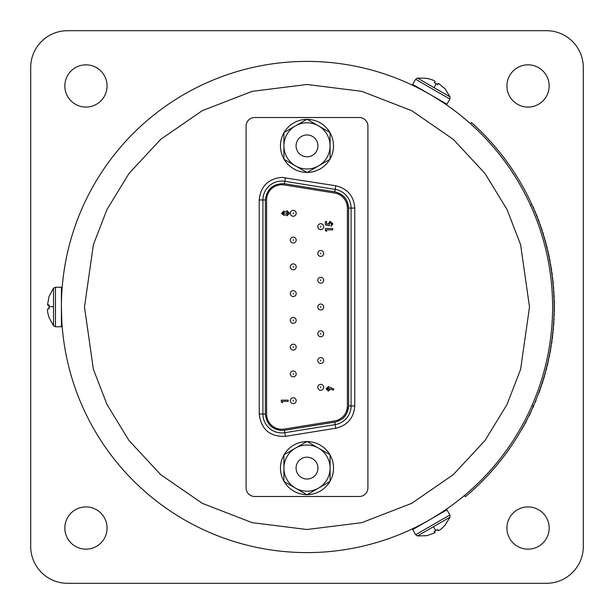 <?xml version="1.0" encoding="UTF-8"?>
<svg xmlns="http://www.w3.org/2000/svg" width="614" height="614" viewBox="0 0 614 614"><rect width="100%" height="100%" fill="white"/><g stroke="black" fill="none" stroke-linecap="round" stroke-linejoin="round"><path stroke-width="0.92" d="M528.04 107.082A21.122 21.122 0 0 1 506.918 85.96A21.122 21.122 0 0 1 528.04 64.838A21.122 21.122 0 0 1 549.162 85.96A21.122 21.122 0 0 1 528.04 107.082M85.96 107.082A21.122 21.122 0 0 1 64.838 85.96A21.122 21.122 0 0 1 85.96 64.838A21.122 21.122 0 0 1 107.082 85.96A21.122 21.122 0 0 1 85.96 107.082M85.96 549.162A21.122 21.122 0 0 1 64.838 528.04A21.122 21.122 0 0 1 85.96 506.918A21.122 21.122 0 0 1 107.082 528.04A21.122 21.122 0 0 1 85.96 549.162M528.04 549.162A21.122 21.122 0 0 1 506.918 528.04A21.122 21.122 0 0 1 528.04 506.918A21.122 21.122 0 0 1 549.162 528.04A21.122 21.122 0 0 1 528.04 549.162M67.54 583.3L546.46 583.3A36.84 36.84 0 0 0 583.3 546.46L583.3 67.54A36.84 36.84 0 0 0 546.46 30.7L67.54 30.7A36.84 36.84 0 0 0 30.7 67.54L30.7 546.46A36.84 36.84 0 0 0 67.54 583.3M55.46 287.229L61.4 287.229L61.4 326.771L55.46 326.771L55.46 287.229L53.51 288.196L53.51 325.804L48.951 317.4M48.997 296.6L47.531 304.866L48.997 304.981L48.997 308.589C46.986 307.821 46.986 310.73 48.997 317.323L48.997 317.4M48.997 309.019L48.951 307M48.997 305.411L47.539 305.051L48.982 305.227M449.893 99.046L446.923 104.188L412.677 84.417L415.647 79.275L449.893 99.046L450.031 96.874L417.459 78.07L427.014 78.323M445.004 88.761L438.58 83.366L437.751 84.571L434.628 82.767C436.301 81.409 433.776 79.958 427.068 78.4L426.999 78.362M434.251 82.552L436.024 83.527M437.383 84.356L438.411 83.274L437.544 84.433M415.647 534.725L412.677 529.583L446.923 509.812L449.893 514.954L415.647 534.725L417.459 535.93L450.031 517.126L445.035 525.277M426.999 535.638L434.889 532.768L434.251 531.448L437.383 529.644C437.713 531.77 440.238 530.312 444.943 525.277L445.004 525.239M437.751 529.429L436.024 530.473M434.628 531.233L435.042 532.668L434.474 531.333M552.6 307A245.6 245.6 0 0 0 307 61.4A245.6 245.6 0 0 0 61.4 307A245.6 245.6 0 0 1 307 61.4A245.6 245.6 0 0 1 552.6 307A245.6 245.6 0 0 1 307 552.6A245.6 245.6 0 0 1 61.4 307L61.761 320.262M420.651 524.978L418.134 526.014M61.707 294.751L61.761 293.738M438.949 99.583L441.105 101.249M427.551 93.021L418.134 87.986M432.033 518.393L441.105 512.751M535.615 213.212L537.603 217.525A247.35 247.35 0 0 0 536.674 215.169L534.802 211.239M534.64 210.855L532.975 206.404A247.35 247.35 0 0 1 534.011 208.76M541.195 228.17A247.104 247.104 0 0 1 541.993 230.572L542.223 230.496A247.35 247.35 0 0 0 541.425 228.093L539.775 224.064M539.637 223.673L538.225 219.137A247.35 247.35 0 0 1 539.123 221.539M542.223 230.496L540.481 226.075M544.618 239.191L546.115 243.697A247.35 247.35 0 0 0 545.455 241.256L544.027 237.142M543.912 236.743L542.753 232.13A247.35 247.35 0 0 1 543.513 234.586M548.026 252.515L549.269 257.097A247.35 247.35 0 0 0 548.747 254.618L547.55 250.435M547.45 250.028L546.552 245.362A247.35 247.35 0 0 1 547.181 247.856M550.681 266.008L551.671 270.659A247.35 247.35 0 0 0 551.28 268.149L550.321 263.905M550.251 263.498L549.607 258.786A247.35 247.35 0 0 1 550.098 261.311M552.585 279.623L553.314 284.32A247.35 247.35 0 0 0 553.068 281.803L552.339 277.505M552.293 277.098L551.917 272.355A247.35 247.35 0 0 1 552.262 274.903M553.728 293.331L554.189 298.059A247.35 247.35 0 0 0 554.089 295.526L553.605 291.205M553.575 290.79L553.467 286.04A247.35 247.35 0 0 1 553.667 288.595M554.104 307.077L554.304 311.828A247.35 247.35 0 0 0 554.342 309.295L554.066 302.357A247.104 247.104 0 0 0 554.005 299.786L554.25 299.778A247.35 247.35 0 0 1 554.312 302.349L554.066 302.357M554.097 304.529L554.25 299.778M553.721 320.823L553.651 325.573A247.35 247.35 0 0 0 553.836 323.048L553.828 318.697M553.851 318.282L554.265 313.547A247.35 247.35 0 0 1 554.189 316.118M552.569 334.53L552.239 339.273A247.35 247.35 0 0 0 552.554 336.756L552.8 332.404M552.838 331.997L553.521 327.293A247.35 247.35 0 0 1 553.298 329.848M550.658 348.146L550.067 352.866A247.35 247.35 0 0 0 550.52 350.371L551.004 346.043M551.073 345.636L552.009 340.977A247.35 247.35 0 0 1 551.641 343.518M547.995 361.638L547.135 366.312A247.35 247.35 0 0 0 547.734 363.849L548.456 359.558M548.54 359.152L549.737 354.554A247.35 247.35 0 0 1 549.231 357.072M544.58 374.962L543.467 379.582A247.35 247.35 0 0 0 544.196 377.157L545.155 372.905M545.27 372.506L546.721 367.986A247.35 247.35 0 0 1 546.069 370.472M540.427 388.071L539.061 392.622A247.35 247.35 0 0 0 539.929 390.243L541.118 386.052M541.256 385.661L542.953 381.225A247.35 247.35 0 0 1 542.17 383.673M528.784 415.962L529.007 416.069A247.35 247.35 0 0 0 529.982 414.074L532.752 407.481A247.104 247.104 0 0 0 533.428 405.961A247.104 247.104 0 0 1 465.328 496.718L464.361 495.567M523.627 425.886L524.287 424.688M524.348 424.566L523.926 425.341M524.778 423.767L527.411 418.717M523.312 426.461L523.573 425.993M524.041 425.141L524.241 424.758M524.387 424.497L524.909 423.53M526.574 420.36L526.812 419.892M470.493 123.721L471.36 122.478A247.104 247.104 0 0 1 533.428 405.961L531.977 405.516M530.473 205.122L531.709 204.201M523.466 426.692L524.103 425.525M524.901 424.067L525.131 423.637M525.001 423.883L527.334 418.863M523.527 426.584L523.788 426.116M525.331 423.246L525.607 422.739M525.86 422.255L526.497 421.035M527.556 418.978L527.51 418.525M522.506 428.418A247.35 247.35 0 0 1 522.222 428.917L522.007 428.795M529.982 414.074L532.752 407.481M533.604 405.562L533.827 405.662A247.35 247.35 0 0 1 532.983 407.581M535.753 400.458L535.984 400.551A247.35 247.35 0 0 1 535.255 402.316L535.024 402.224M539.929 390.243L540.811 386.973M541.041 387.058L541.356 386.137M544.196 377.157L544.894 373.842M545.132 373.911L545.393 372.974M547.734 363.849L548.248 360.51M548.486 360.564L548.693 359.612M550.52 350.371L550.85 347.002M551.088 347.04L551.249 346.081M552.554 336.756L552.7 333.379M552.938 333.402L553.045 332.435M553.836 323.048L553.782 319.664M554.028 319.679L554.074 318.704M554.342 309.295L554.104 305.918M554.35 305.918L554.312 302.349M554.089 295.526L553.659 292.172M553.905 292.157L553.851 291.182M553.068 281.803L552.454 278.472M552.7 278.441L552.585 277.474M551.28 268.149L550.489 264.864M550.727 264.818L550.566 263.859M548.747 254.618L547.765 251.379M548.01 251.326L547.788 250.382M545.455 241.256L544.303 238.071M544.534 238.002L544.265 237.073M541.425 228.093L540.097 224.977M540.328 224.901L540.005 223.98M536.674 215.169L535.178 212.137M535.4 212.045L535.024 211.147M281.826 432.939A18.911 18.911 0 0 0 284.835 432.701L335.183 424.596L334.791 422.171L284.443 430.276L284.835 432.701A18.911 18.911 0 0 1 262.915 414.028L265.371 414.028L265.371 199.972L262.915 199.972L262.915 414.028L259.231 414.028L259.231 199.972C260.643 186.318 268.172 178.789 281.826 177.377L335.766 185.766C347.493 188.605 353.825 196.043 354.769 208.077L354.769 405.923C353.825 417.95 347.493 425.387 335.766 428.234L285.418 436.339C269.884 436.892 261.15 429.455 259.231 414.028M320.754 250.512A2.947 2.947 0 0 1 323.701 253.459A2.947 2.947 0 0 1 320.754 256.406A2.947 2.947 0 0 1 317.806 253.459A2.947 2.947 0 0 1 320.754 250.512A2.947 2.947 0 0 0 317.806 253.459A2.947 2.947 0 0 0 320.754 256.406M320.754 304.053A2.947 2.947 0 0 1 323.701 307A2.947 2.947 0 0 1 320.754 309.947A2.947 2.947 0 0 1 317.806 307A2.947 2.947 0 0 1 320.754 304.053A2.947 2.947 0 0 0 317.806 307A2.947 2.947 0 0 0 320.754 309.947M320.754 357.594A2.947 2.947 0 0 1 323.701 360.541A2.947 2.947 0 0 1 320.754 363.488A2.947 2.947 0 0 1 317.806 360.541A2.947 2.947 0 0 1 320.754 357.594A2.947 2.947 0 0 0 317.806 360.541A2.947 2.947 0 0 0 320.754 363.488M293.246 210.356A2.947 2.947 0 0 1 296.194 213.304A2.947 2.947 0 0 1 293.246 216.251A2.947 2.947 0 0 1 290.299 213.304A2.947 2.947 0 0 1 293.246 210.356A2.947 2.947 0 0 0 290.299 213.304A2.947 2.947 0 0 0 293.246 216.251M293.246 263.897A2.947 2.947 0 0 1 296.194 266.844A2.947 2.947 0 0 1 293.246 269.792A2.947 2.947 0 0 1 290.299 266.844A2.947 2.947 0 0 1 293.246 263.897A2.947 2.947 0 0 0 290.299 266.844A2.947 2.947 0 0 0 293.246 269.792M293.246 317.438A2.947 2.947 0 0 1 296.194 320.385A2.947 2.947 0 0 1 293.246 323.332A2.947 2.947 0 0 1 290.299 320.385A2.947 2.947 0 0 1 293.246 317.438A2.947 2.947 0 0 0 290.299 320.385A2.947 2.947 0 0 0 293.246 323.332M293.246 370.979A2.947 2.947 0 0 1 296.194 373.926A2.947 2.947 0 0 1 293.246 376.873A2.947 2.947 0 0 1 290.299 373.926A2.947 2.947 0 0 1 293.246 370.979A2.947 2.947 0 0 0 290.299 373.926A2.947 2.947 0 0 0 293.246 376.873M293.246 397.749A2.947 2.947 0 0 1 296.194 400.696A2.947 2.947 0 0 1 293.246 403.644A2.947 2.947 0 0 1 290.299 400.696A2.947 2.947 0 0 1 293.246 397.749A2.947 2.947 0 0 0 290.299 400.696A2.947 2.947 0 0 0 293.246 403.644M293.246 344.208A2.947 2.947 0 0 1 296.194 347.156A2.947 2.947 0 0 1 293.246 350.103A2.947 2.947 0 0 1 290.299 347.156A2.947 2.947 0 0 1 293.246 344.208A2.947 2.947 0 0 0 290.299 347.156A2.947 2.947 0 0 0 293.246 350.103M293.246 290.668A2.947 2.947 0 0 1 296.194 293.615A2.947 2.947 0 0 1 293.246 296.562A2.947 2.947 0 0 1 290.299 293.615A2.947 2.947 0 0 1 293.246 290.668A2.947 2.947 0 0 0 290.299 293.615A2.947 2.947 0 0 0 293.246 296.562M293.246 237.127A2.947 2.947 0 0 1 296.194 240.074A2.947 2.947 0 0 1 293.246 243.021A2.947 2.947 0 0 1 290.299 240.074A2.947 2.947 0 0 1 293.246 237.127A2.947 2.947 0 0 0 290.299 240.074A2.947 2.947 0 0 0 293.246 243.021M320.754 384.364A2.947 2.947 0 0 1 323.701 387.311A2.947 2.947 0 0 1 320.754 390.258A2.947 2.947 0 0 1 317.806 387.311A2.947 2.947 0 0 1 320.754 384.364A2.947 2.947 0 0 0 317.806 387.311A2.947 2.947 0 0 0 320.754 390.258M320.754 330.823A2.947 2.947 0 0 1 323.701 333.77A2.947 2.947 0 0 1 320.754 336.718A2.947 2.947 0 0 1 317.806 333.77A2.947 2.947 0 0 1 320.754 330.823A2.947 2.947 0 0 0 317.806 333.77A2.947 2.947 0 0 0 320.754 336.718M320.754 277.282A2.947 2.947 0 0 1 323.701 280.23A2.947 2.947 0 0 1 320.754 283.177A2.947 2.947 0 0 1 317.806 280.23A2.947 2.947 0 0 1 320.754 277.282A2.947 2.947 0 0 0 317.806 280.23A2.947 2.947 0 0 0 320.754 283.177M320.754 223.742A2.947 2.947 0 0 1 323.701 226.689A2.947 2.947 0 0 1 320.754 229.636A2.947 2.947 0 0 1 317.806 226.689A2.947 2.947 0 0 1 320.754 223.742A2.947 2.947 0 0 0 317.806 226.689A2.947 2.947 0 0 0 320.754 229.636M266.599 414.028A15.227 15.227 0 0 0 284.244 429.063L334.592 420.958A15.227 15.227 0 0 0 347.401 405.923L347.401 208.077A15.227 15.227 0 0 0 334.592 193.042L284.244 184.937A15.227 15.227 0 0 0 266.599 199.972L266.599 414.028M359.313 117.52L254.687 117.52A8.596 8.596 0 0 0 246.091 126.116L246.091 487.884A8.596 8.596 0 0 0 254.687 496.48L359.313 496.48A8.596 8.596 0 0 0 367.909 487.884L367.909 126.116A8.596 8.596 0 0 0 359.313 117.52M354.769 405.923L351.085 405.923A18.911 18.911 0 0 1 335.183 424.596A18.911 18.911 0 0 0 351.085 405.923L351.085 208.077L354.769 208.077M335.766 185.766L335.183 189.404A18.911 18.911 0 0 1 351.085 208.077A18.911 18.911 0 0 0 335.183 189.404L284.835 181.299L285.418 177.661M259.231 199.972L262.915 199.972A18.911 18.911 0 0 1 284.835 181.299L284.443 183.724L334.791 191.829C343.318 193.909 347.931 199.327 348.629 208.077L348.629 405.923C347.931 414.673 343.318 420.091 334.791 422.171M281.734 213.895L281.657 213.235L284.075 211.139M330.746 388.9L328.421 391.118L326.118 388.869L328.429 386.59L333.87 389.015L333.279 390.182L330.746 388.9L330.716 389.299M329.611 221.508L330.347 221.424L332.911 223.88L330.923 226.336L331.583 223.811L330.393 222.744L329.227 223.757L329.442 225.737L325.351 224.87L325.351 221.516L326.579 221.516L326.579 223.818L327.976 224.11L330.347 221.424M281.657 213.235L283.737 211.116L285.241 211.746L287.145 210.74L289.401 213.227L287.145 215.744L285.241 214.754L283.722 215.368L281.657 213.235M282.44 401.387L282.44 402.807L281.289 402.063L281.289 400.151L288.181 400.151L288.181 401.387L282.44 401.387M326.118 388.869L328.429 386.59M326.579 229.828L326.579 231.34L325.351 230.549L325.351 228.508L332.719 228.508L332.719 229.828L326.579 229.828M330.393 222.744L329.227 223.757M287.06 212.06L288.081 213.235L287.03 214.424L286.001 213.219L287.406 212.114M283.806 212.436L284.681 213.242L283.814 214.048L282.977 213.265L283.806 212.436M328.49 389.798L327.446 388.839L328.49 387.91L329.518 388.839L328.874 389.736M327.531 389.222L328.49 387.91M330.086 158.949A26.525 26.525 0 0 0 330.086 132.824M329.856 132.424A26.525 26.525 0 0 0 307.23 119.362M306.77 119.362A26.525 26.525 0 0 0 284.144 132.424M283.914 132.824A26.525 26.525 0 0 0 283.914 158.949M284.144 159.348A26.525 26.525 0 0 0 306.77 172.411M307.23 172.411A26.525 26.525 0 0 0 329.856 159.348M317.929 145.886A10.929 10.929 0 0 1 307 156.816A10.929 10.929 0 0 1 296.071 145.886A10.929 10.929 0 0 1 307 134.957A10.929 10.929 0 0 1 317.929 145.886M318.543 125.893L307 119.231L283.914 132.555L283.914 159.218L307 172.542L330.086 159.218L330.086 132.555L318.543 125.893A23.086 23.086 0 0 0 283.914 145.886A23.086 23.086 0 0 0 318.543 165.88A23.086 23.086 0 0 0 318.543 125.893M330.086 481.176A26.525 26.525 0 0 0 330.086 455.051M329.856 454.652A26.525 26.525 0 0 0 307.23 441.589M306.77 441.589A26.525 26.525 0 0 0 284.144 454.652M283.914 455.051A26.525 26.525 0 0 0 283.914 481.176M284.144 481.576A26.525 26.525 0 0 0 306.77 494.638M307.23 494.638A26.525 26.525 0 0 0 329.856 481.576M317.929 468.114A10.929 10.929 0 0 1 307 479.043A10.929 10.929 0 0 1 296.071 468.114A10.929 10.929 0 0 1 307 457.184A10.929 10.929 0 0 1 317.929 468.114M318.543 448.12L307 441.458L283.914 454.782L283.914 481.445L307 494.769L330.086 481.445L330.086 454.782L318.543 448.12A23.086 23.086 0 0 0 283.914 468.114A23.086 23.086 0 0 0 318.543 488.107A23.086 23.086 0 0 0 318.543 448.12M53.51 306.609A30.999 0.645 180 0 0 48.951 306.785M434.083 87.664A30.999 0.645 -60 0 0 436.209 83.634M433.407 526.728A30.999 0.645 60 0 0 435.84 530.58M529.514 307L520.611 369.306L507.01 404.503L485.014 440.507L453.309 474.645L411.71 503.334L361.769 522.668L307 529.514L252.231 522.668L202.29 503.334L160.691 474.645L128.986 440.507L106.989 404.503L93.389 369.306L84.486 307L93.389 244.694L106.989 209.497L128.986 173.493L160.691 139.355L202.29 110.666L252.231 91.332L307 84.486L361.769 91.332L411.71 110.666L453.309 139.355L485.014 173.493L507.01 209.497L520.611 244.694L529.514 307M284.443 430.276L281.826 430.483C271.902 429.439 266.415 423.952 265.371 414.028M320.754 252.968L320.754 253.95L320.754 252.968M320.754 306.509L320.754 307.491L320.754 306.509M320.754 360.05L320.754 361.032L320.754 360.05M293.246 212.812L293.246 213.795L293.246 212.812M293.246 266.353L293.246 267.336L293.246 266.353M293.246 319.894L293.246 320.876L293.246 319.894M293.246 373.435L293.246 374.417L293.246 373.435M293.246 400.205L293.246 401.188L293.246 400.205M293.246 346.664L293.246 347.647L293.246 346.664M293.246 293.124L293.246 294.106L293.246 293.124M293.246 239.583L293.246 240.565L293.246 239.583M320.754 386.82L320.754 387.802L320.754 386.82M320.754 333.279L320.754 334.262L320.754 333.279M320.754 279.738L320.754 280.721L320.754 279.738M320.754 226.198L320.754 227.18L320.754 226.198M284.835 432.701L285.418 436.339M335.183 424.596L335.766 428.234M262.915 199.972A18.911 18.911 0 0 1 284.835 181.299M351.085 405.923L348.629 405.923M351.085 208.077L348.629 208.077M335.183 189.404L334.791 191.829M265.371 199.972C266.867 188.851 273.222 183.433 284.443 183.724M347.401 411.771L347.401 405.923M347.401 208.077L347.401 202.712M55.46 326.771L53.51 325.804M53.51 288.196L48.951 296.6M47.531 304.866L49.358 305.112M415.647 79.275L417.459 78.07M450.031 96.874L445.035 88.723M438.58 83.358L437.452 84.816M449.893 514.954L450.031 517.126M417.459 535.93L427.014 535.677M434.889 532.768L434.19 531.064"/></g></svg>
